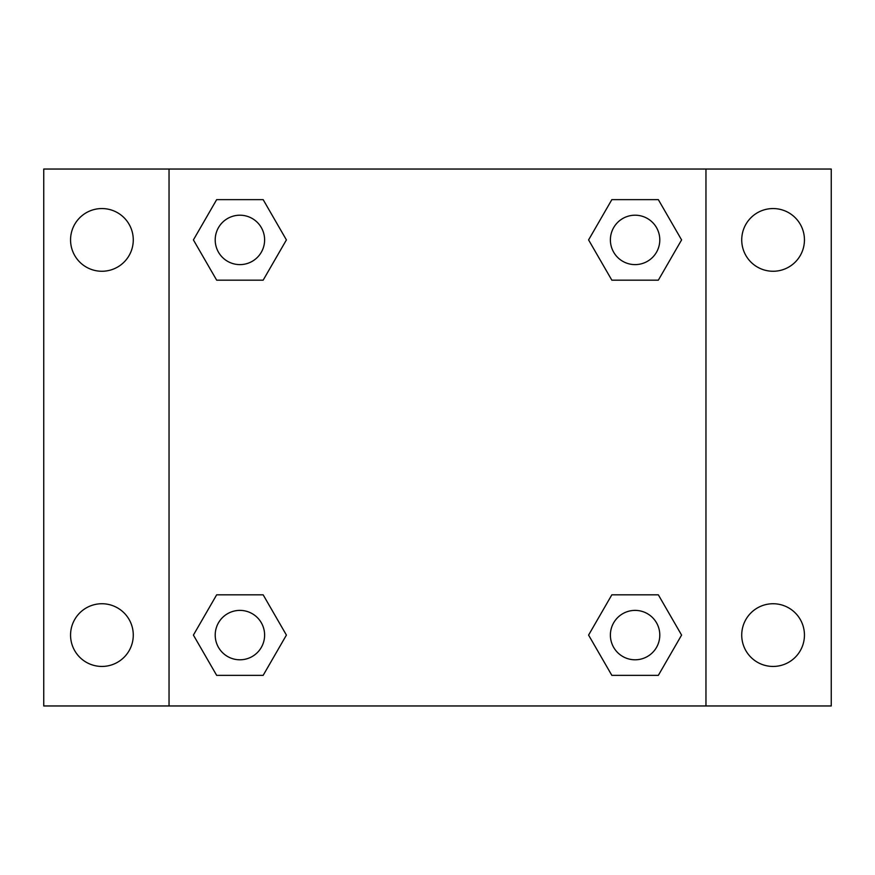 <?xml version="1.0" encoding="UTF-8"?>
<svg xmlns="http://www.w3.org/2000/svg" width="875" height="875" viewBox="0 0 875 875"><rect width="100%" height="100%" fill="white"/><g stroke="black" fill="none" stroke-linecap="round" stroke-linejoin="round"><path stroke-width="1.31" d="M43.75 169.039L831.25 169.039L831.25 705.961L43.75 705.961L43.75 169.039M773.084 208.556A31.358 31.358 0 0 1 804.442 239.914A31.358 31.358 0 0 1 773.084 271.261A31.358 31.358 0 0 1 741.727 239.914A31.358 31.358 0 0 1 773.084 208.556M773.084 603.739A31.358 31.358 0 0 1 804.442 635.086A31.358 31.358 0 0 1 773.084 666.444A31.358 31.358 0 0 1 741.727 635.086A31.358 31.358 0 0 1 773.084 603.739M101.916 603.739A31.358 31.358 0 0 1 133.273 635.086A31.358 31.358 0 0 1 101.916 666.444A31.358 31.358 0 0 1 70.558 635.086A31.358 31.358 0 0 1 101.916 603.739M101.916 208.556A31.358 31.358 0 0 1 133.273 239.914A31.358 31.358 0 0 1 101.916 271.261A31.358 31.358 0 0 1 70.558 239.914A31.358 31.358 0 0 1 101.916 208.556M216.661 594.825L263.156 594.825L286.409 635.086L263.156 675.358L216.661 675.358L193.408 635.086L216.661 594.825L263.156 594.825L216.661 594.825M611.844 199.642L658.339 199.642L681.592 239.914L658.339 280.175L611.844 280.175L588.591 239.914L611.844 199.642L658.339 199.642L611.844 199.642M169.039 705.961L169.039 169.039M705.961 169.039L705.961 705.961M216.661 199.642L263.156 199.642L286.409 239.914L263.156 280.175L216.661 280.175L193.408 239.914L216.661 199.642L263.156 199.642L216.661 199.642M611.844 594.825L658.339 594.825L681.592 635.086L658.339 675.358L611.844 675.358L588.591 635.086L611.844 594.825L658.339 594.825L611.844 594.825M658.339 675.358L611.844 675.358L658.339 675.358M659.794 635.086A24.697 24.697 0 0 0 622.738 613.703A24.697 24.697 0 0 0 622.738 656.48A24.697 24.697 0 0 0 659.794 635.086M263.156 675.358L216.661 675.358L263.156 675.358M264.611 635.086A24.697 24.697 0 0 0 227.555 613.703A24.697 24.697 0 0 0 227.555 656.48A24.697 24.697 0 0 0 264.611 635.086M658.339 280.175L611.844 280.175L658.339 280.175M659.794 239.914A24.697 24.697 0 0 0 622.738 218.52A24.697 24.697 0 0 0 622.738 261.297A24.697 24.697 0 0 0 659.794 239.914M263.156 280.175L216.661 280.175L263.156 280.175M264.611 239.914A24.697 24.697 0 0 0 227.555 218.52A24.697 24.697 0 0 0 227.555 261.297A24.697 24.697 0 0 0 264.611 239.914"/></g></svg>
